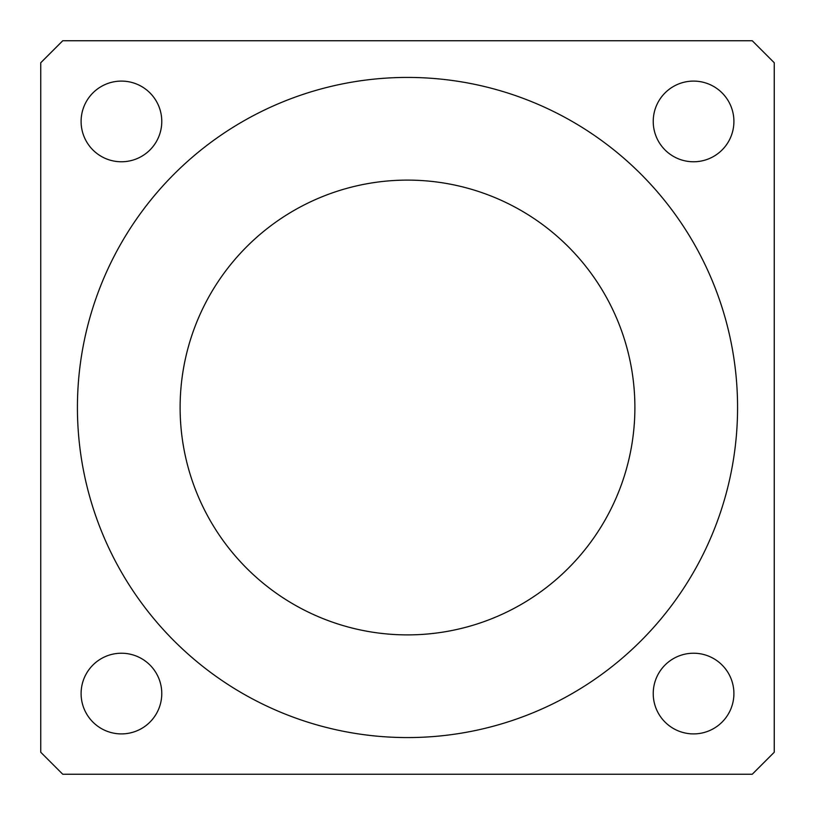<?xml version="1.0" encoding="UTF-8"?>
<svg xmlns="http://www.w3.org/2000/svg" width="815" height="815" viewBox="0 0 815 815"><rect width="100%" height="100%" fill="white"/><g stroke="black" fill="none" stroke-linecap="round" stroke-linejoin="round"><path stroke-width="1.22" d="M733.908 693.565A40.343 40.343 0 0 0 673.394 658.632A40.343 40.343 0 0 0 673.394 728.498A40.343 40.343 0 0 0 733.908 693.565M733.908 121.435A40.343 40.343 0 0 0 673.394 86.502A40.343 40.343 0 0 0 673.394 156.368A40.343 40.343 0 0 0 733.908 121.435M752.245 40.75L62.755 40.75L40.75 62.755L40.75 752.245L62.755 774.25L752.245 774.25L774.25 752.245L774.25 62.755L752.245 40.75M161.778 121.435A40.343 40.343 0 0 0 101.264 86.502A40.343 40.343 0 0 0 101.264 156.368A40.343 40.343 0 0 0 161.778 121.435M161.778 693.565A40.343 40.343 0 0 0 101.264 658.632A40.343 40.343 0 0 0 101.264 728.498A40.343 40.343 0 0 0 161.778 693.565M77.425 407.5A330.075 330.075 0 0 1 572.538 121.649A330.075 330.075 0 0 1 572.538 693.351A330.075 330.075 0 0 1 77.425 407.5M180.115 407.5A227.385 227.385 0 0 1 521.192 210.576A227.385 227.385 0 0 1 521.192 604.424A227.385 227.385 0 0 1 180.115 407.5"/></g></svg>
